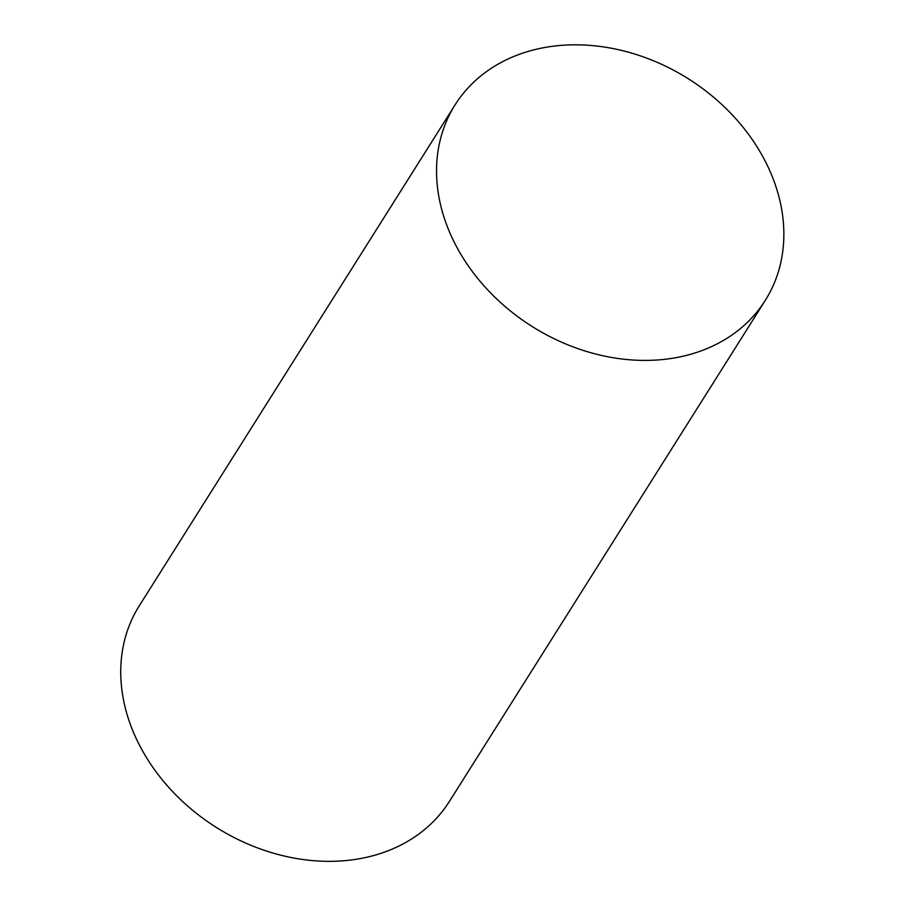 <?xml version="1.0" encoding="UTF-8"?>
<svg xmlns="http://www.w3.org/2000/svg" width="906" height="906" viewBox="0 0 906 906"><rect width="100%" height="100%" fill="white"/><g stroke="black" fill="none" stroke-linecap="round" stroke-linejoin="round"><path stroke-width="1.36" d="M765.287 300.384L449.489 801.312A183.34 146.421 -147.8 0 1 364.959 857.654A183.34 146.421 -147.8 0 1 168.697 787.314A183.34 146.421 -147.8 0 1 139.298 605.763L455.095 104.836A183.34 146.421 -147.8 0 1 688.277 78.743A183.34 146.421 -147.8 0 1 765.287 300.384A183.34 146.421 -147.8 0 1 680.746 356.726A183.34 146.421 -147.8 0 1 484.495 286.387A183.34 146.421 -147.8 0 1 455.095 104.836"/></g></svg>
